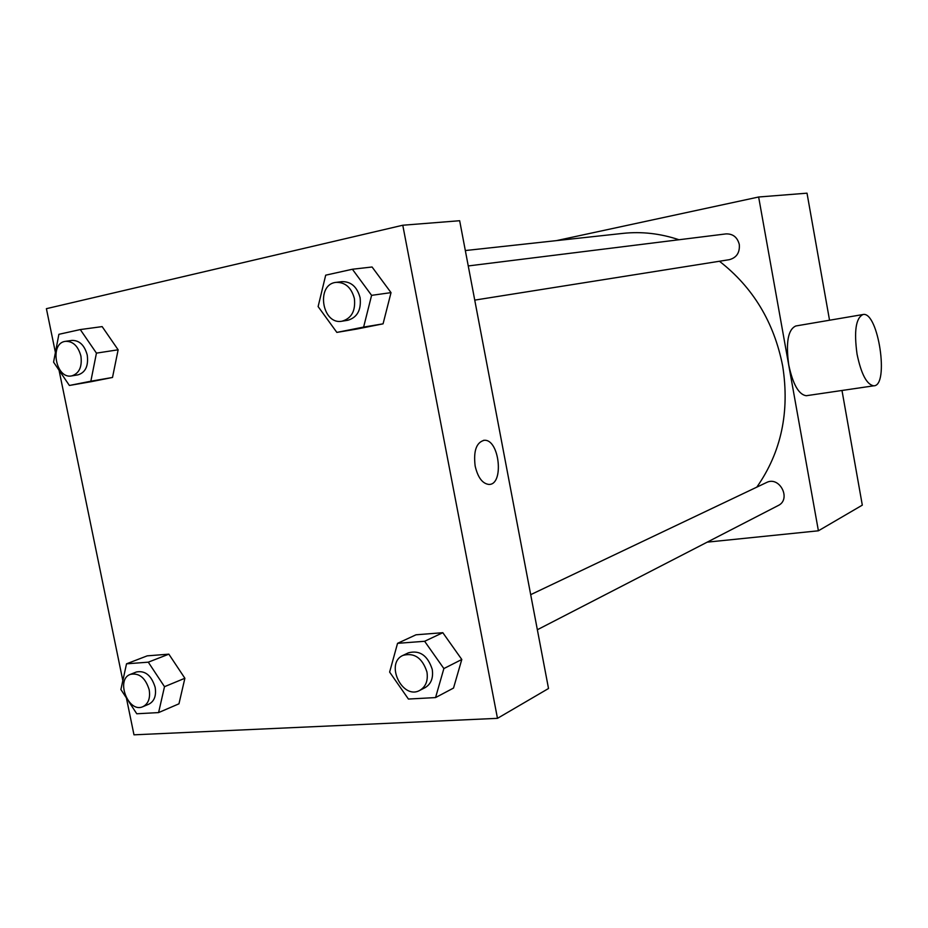 <?xml version="1.0" encoding="UTF-8"?>
<svg xmlns="http://www.w3.org/2000/svg" width="928" height="928" viewBox="0 0 928 928"><rect width="100%" height="100%" fill="white"/><g stroke="black" fill="none" stroke-linecap="round" stroke-linejoin="round"><path stroke-width="1.39" d="M556.464 240.619L758.64 197.003L807.012 193.175L829.539 320.23M841.986 390.479L862.309 505.145L818.403 530.793L707.206 542.149M756.819 487.13C781.272 452.203 789.879 411.777 782.652 365.864C773.998 322.155 752.933 287.286 719.444 261.255M679.006 239.749C660.307 233.496 641.619 231.374 622.932 233.38L465.322 250.548M758.64 197.003L818.403 530.793M474.742 300.115L729.35 259.678C736.623 257.671 739.941 252.59 739.291 244.447C737.366 237.22 732.934 233.705 726.009 233.902L468.246 265.942M530.7 594.662L766.424 482.572C779.59 475.565 791.723 499.287 778.151 505.563L537.358 629.741M806.977 395.618L806.246 395.722C798.741 394.632 792.906 384.366 788.742 364.901C785.691 342.397 788.058 329.417 795.841 325.972L862.762 314.569M857.043 354.113C853.888 331.099 855.883 317.898 863.052 314.511C878.306 311.089 889.558 386.245 873.712 385.816C866.74 384.598 861.184 374.03 857.043 354.113M55.413 352.512L46.4 308.676L402.775 225.237L459.662 220.725L548.518 688.506L497.478 718.342L133.98 734.825L126.417 698.042M147.227 655.852L168.85 654.159L184.881 678.264L178.965 703.807L184.881 678.264L168.85 654.159L147.227 655.852L126.521 663.822L148.283 662.174L164.5 686.685L158.595 712.588L136.764 713.771L128.725 701.475M372.07 266.997L391.024 292.633L383.067 323.837L356.561 329.092L383.067 323.837L391.024 292.633L372.07 266.997L352.396 269.248L371.594 295.348L363.625 327.085L336.852 332.398L318.118 306.576L325.693 275.175L352.396 269.248M122.844 680.642L59.044 370.214M402.775 225.237L497.478 718.342M102.15 326.61L118.134 349.798L112.508 377.464L91.176 381.686L112.508 377.464L118.134 349.798L102.15 326.61L80.284 329.568L96.442 353.127L90.851 381.211L69.391 385.468L53.569 362.14L58.882 334.312L80.284 329.568M416.011 634.798L442.818 632.699L461.796 659.483L453.525 688.054L461.796 659.483L442.818 632.699L416.011 634.798L397.544 643.336L424.63 641.283L443.874 668.566L435.557 697.578L408.413 699.051L389.632 672.081L397.544 643.336M475.159 466.065C473.338 450.996 476.342 442.412 484.172 440.301C499.635 438.758 504.414 485.634 488.627 484.404C482.293 483.465 477.804 477.34 475.159 466.065M483.476 440.359L484.172 440.301C499.624 438.758 504.403 485.634 488.627 484.404M419.804 690.374L425.094 687.648C431.114 684.017 433.492 677.904 432.228 669.32C427.646 655.4 419.7 649.902 408.39 652.825L403.042 655.365C384.621 663.137 402.369 700.315 419.804 690.374C425.836 686.732 428.226 680.595 426.95 671.965C422.356 657.975 414.375 652.442 403.042 655.365M424.63 641.283L442.818 632.699M443.874 668.566L461.796 659.483M435.557 697.578L453.525 688.054M126.173 697.578L120.895 689.516L126.521 663.822M142.947 706.66L148.909 704.143C154.35 701.255 156.438 695.64 155.15 687.3C151.438 675.445 145.197 670.341 136.404 671.976L130.396 674.354C115.2 679.482 128.424 713.62 142.947 706.66C148.399 703.76 150.475 698.123 149.188 689.748C145.464 677.834 139.2 672.707 130.396 674.354M148.283 662.174L168.85 654.159M164.5 686.685L184.881 678.264M158.595 712.588L178.965 703.807M342.049 321.192L347.78 320.276C357.28 317.48 361.386 309.975 360.11 297.76C357.152 286.88 351.109 281.497 341.98 281.636L336.203 282.356C315.613 284.061 321.877 325.299 342.049 321.192C351.573 318.385 355.691 310.845 354.392 298.561C351.422 287.622 345.367 282.216 336.203 282.356M371.594 295.348L391.024 292.633M363.625 327.085L383.067 323.837M336.852 332.398L356.561 329.092M71.665 375.91L78.01 374.854C85.527 372.476 88.601 365.876 87.244 355.064C84.518 345.181 79.425 340.298 71.955 340.414L65.575 341.318C49.149 342.873 55.622 379.413 71.665 375.91C79.193 373.52 82.279 366.896 80.91 356.039C78.161 346.109 73.057 341.202 65.575 341.318M96.442 353.127L118.134 349.798M90.851 381.211L112.508 377.464M69.391 385.468L91.176 381.686M806.246 395.722L873.712 385.816"/></g></svg>
